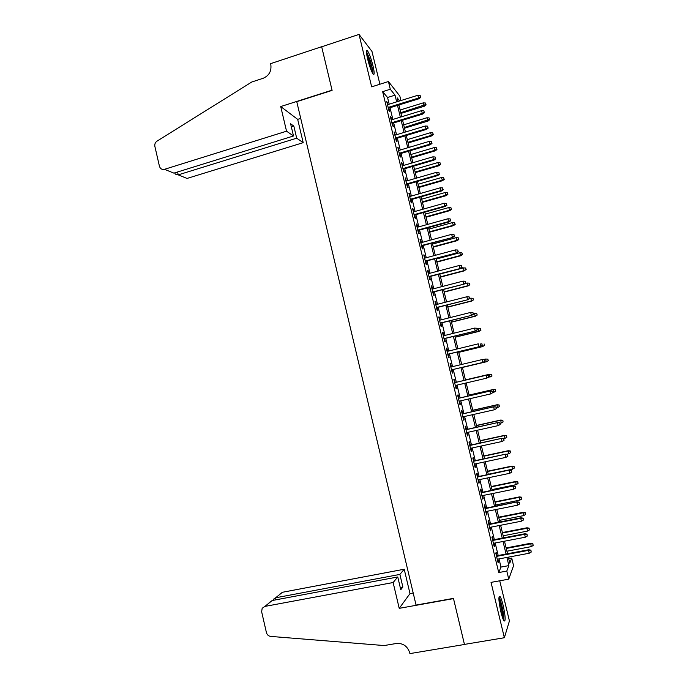 <?xml version="1.0" encoding="UTF-8"?>
<svg xmlns="http://www.w3.org/2000/svg" width="688" height="688" viewBox="0 0 688 688"><rect width="100%" height="100%" fill="white"/><g stroke="black" fill="none" stroke-linecap="round" stroke-linejoin="round"><path stroke-width="1.03" d="M503.16 605.431C502.025 600.839 500.984 597.846 500.03 596.462C498.293 595.765 498.585 600.942 500.907 611.993C502.051 616.603 503.091 619.604 504.037 620.98C505.775 621.574 505.482 616.388 503.16 605.431M372.991 65.807C371.099 58.437 369.25 53.415 367.444 50.757C366.068 49.605 366.128 52.383 367.641 59.082C369.551 66.512 371.4 71.526 373.18 74.141C374.564 75.267 374.504 72.489 372.991 65.807M508.699 558.622L511.717 558.054L513.566 565.682L508.75 579.158L506.798 571.066L508.862 565.605L506.884 557.435M379.896 84.237L371.984 51.454L359.024 34.4L321.683 46.793L332.098 90.395L296.76 101.678L416.059 605.079L453.452 598.371L464.443 644.407L504.373 637.733L509.43 620.954L499.737 580.792M389.176 104.198L387.55 97.498L382.648 91.65L390.294 89.242L388.428 81.528L399.831 96.071L400.915 100.551M497.011 555.723L496.186 552.283L495.79 553.126L498.103 562.689L498.482 561.804L497.837 559.129M493.176 539.856L492.35 536.434L491.946 537.208L494.251 546.762L494.646 545.945L493.993 543.21M489.357 524.015L488.532 520.61L488.11 521.323L490.415 530.852L490.828 530.095L490.148 527.318M485.53 508.2L484.713 504.803L484.283 505.456L486.579 514.968L487.001 514.28L486.321 511.451M481.72 492.402L480.903 489.022L480.456 489.615L482.752 499.11L483.191 498.49L482.494 495.601M477.911 476.638L477.102 473.267L476.638 473.791L478.925 483.277L479.381 482.718L478.676 479.785M474.109 460.891L473.301 457.537L472.819 458.002L475.107 467.47L475.58 466.971L474.858 463.987M470.317 445.17L469.508 441.834L469.01 442.229L471.297 451.689L471.779 451.251L471.048 448.215M466.524 429.475L465.724 426.156L465.208 426.483L467.487 435.934L467.995 435.556L467.247 432.468M462.74 413.806L461.94 410.495L461.416 410.762L463.695 420.196L464.211 419.886L463.445 416.747M458.956 398.154L458.165 394.86L457.623 395.067L459.894 404.484L460.427 404.234L459.653 401.044M455.189 382.528L454.39 379.251L453.839 379.398L456.11 388.797L456.651 388.617L455.869 385.375M451.414 366.902L450.631 363.668L450.064 363.746L452.326 373.137L452.885 373.016L452.093 369.74M447.639 351.284L446.873 348.102L446.288 348.128L448.55 357.493L449.126 357.442L448.335 354.157M443.872 335.684L443.115 332.562L442.522 332.528L444.783 341.884L445.368 341.884L444.577 338.599M440.114 320.109L439.374 317.048L438.763 316.953L441.017 326.293L441.619 326.353L440.827 323.068M436.355 304.56L435.633 301.559L435.005 301.396L437.258 310.727L437.878 310.856L437.078 307.562M432.606 289.037L431.892 286.096L431.256 285.864L433.5 295.186L434.137 295.367L433.337 292.073M428.865 273.532L428.168 270.651L427.515 270.367L429.759 279.663L430.404 279.913L429.604 276.61M425.124 258.052L424.444 255.231L423.774 254.878L426.018 264.166L426.672 264.476L425.881 261.173M421.391 242.597L420.721 239.828L420.041 239.424L422.277 248.695L422.957 249.065L422.157 245.762M417.668 227.16L417.014 224.46L416.309 223.987L418.545 233.249L419.241 233.679L418.442 230.368M413.944 211.758L413.307 209.109L412.594 208.584L414.821 217.821L415.526 218.32L414.726 215M410.229 196.372L409.601 193.784L408.878 193.19L411.106 202.427L411.82 202.977L411.02 199.658M406.513 181.004L405.163 177.831L407.391 187.041L408.122 187.661L407.322 184.332M402.815 165.67L401.465 162.488L403.684 171.69L404.432 172.361L403.624 169.033M399.117 150.354L397.767 147.172L399.986 156.357L400.743 157.096L399.934 153.759M395.419 135.063L394.069 131.881L396.288 141.057L397.062 141.848L396.254 138.512M391.73 119.798L390.38 116.607L392.599 125.766L393.381 126.618L392.573 123.281M382.648 91.65L498.731 572.554L500.984 567.067L499.015 558.905M498.189 555.5L495.171 542.987M494.354 539.633L491.327 527.085M490.527 523.783L487.491 511.21M486.708 507.959L483.664 495.36M482.89 492.161L479.837 479.536M479.08 476.388L476.027 463.738M475.279 460.642L472.209 447.965M471.478 444.921L468.408 432.21M467.685 429.217L464.606 416.481M463.901 413.54L460.814 400.777M460.117 397.888L457.03 385.099M456.342 382.261L453.254 369.465M452.566 366.627L449.488 353.881M448.791 351L445.729 338.315M445.024 335.4L441.971 322.784M441.257 319.825L438.23 307.269M437.499 304.268L434.481 291.781M433.75 288.736L430.748 276.309M430 273.231L427.016 260.872M426.268 257.742L423.292 245.453M422.527 242.288L419.577 230.059M418.803 226.851L415.862 214.682M415.079 211.44L412.155 199.331M411.355 196.046L408.448 184.006M407.649 180.677L404.759 168.706M403.942 165.335L401.061 153.424M400.244 150.018L397.38 138.168M396.546 134.719L393.699 122.937M392.857 119.454L390.027 107.732M388.049 104.55L386.699 101.36L388.909 110.51L389.709 111.422L388.901 108.076M508.75 579.158L491.034 582.375L504.373 637.733M498.731 572.554L506.798 571.066M359.024 34.4L371.658 86.843L388.428 81.528M508.346 557.16L509.791 563.145L511.717 558.054M399.659 100.938L397.165 97.825L398.042 101.446M398.894 104.98L401.74 116.728M402.583 120.219L405.447 132.027M406.281 135.484L409.154 147.361M409.979 150.775L412.869 162.712M413.686 166.092L416.593 178.089M417.401 181.426L420.316 193.491M421.116 196.785L424.057 208.911M424.84 212.162L427.79 224.357M428.572 227.573L431.539 239.828M432.305 243.002L435.289 255.325M436.046 258.456L439.039 270.84M439.787 273.927L442.805 286.38M443.545 289.433L446.572 301.946M447.303 304.956L450.348 317.538M451.061 320.505L454.123 333.147M454.828 336.071L457.907 348.79M458.604 351.671L461.7 364.451M462.388 367.289L465.492 380.111M466.18 382.958L469.285 395.781M469.981 398.679L473.077 411.467M473.791 414.417L476.879 427.179M477.61 430.172L480.688 442.909M481.428 445.962L484.507 458.672M485.255 461.777L488.325 474.453M489.091 477.61L492.152 490.269M492.926 493.468L495.988 506.101M496.77 509.352L499.823 521.951M500.623 525.262L503.668 537.835M504.485 541.198L507.52 553.745M396.658 101.876L395.032 95.159L390.294 89.242M506.058 554.021L503.023 541.482M502.214 538.119L499.17 525.555M498.37 522.244L495.326 509.645M494.534 506.385L491.481 493.769M490.707 490.561L487.646 477.911M486.88 474.754L483.81 462.078M483.062 458.982L479.992 446.28M479.252 443.227L476.173 430.49M475.442 427.497L472.355 414.735M471.641 411.785L468.554 399.006M467.849 396.107L464.753 383.293M464.065 380.447L460.96 367.624M460.272 364.786L457.176 352.015M456.479 349.134L453.409 336.423M452.704 333.499L449.642 320.857M448.92 317.89L445.884 305.317M445.153 302.307L442.126 289.794M441.386 286.75L438.376 274.306M437.628 271.21L434.635 258.834M433.879 255.704L430.894 243.38M430.129 240.215L427.162 227.96M426.388 224.744L423.438 212.558M422.647 209.307L419.714 197.181M418.923 193.887L415.999 181.83M415.191 178.493L412.293 166.496M411.476 163.125L408.586 151.188M407.76 147.774L404.888 135.906M404.054 132.449L401.199 120.649M400.347 117.149L397.509 105.41M387.55 97.498L395.032 95.159M500.984 567.067L508.862 565.605M386.974 102.478L387.507 102.306M390.638 117.665L391.18 117.493M394.31 132.87L394.852 132.707M397.991 148.101L398.533 147.937M401.672 163.357L402.213 163.202M405.361 178.639L405.903 178.476M409.059 193.939L409.601 193.784M412.757 209.264L413.307 209.109M416.464 224.615L417.014 224.46M420.17 239.983L420.721 239.828M423.894 255.377L424.444 255.231M427.618 270.797L428.168 270.651M431.342 286.234L431.892 286.096M435.074 301.705L435.633 301.559M438.815 317.194L439.374 317.048M442.565 332.7L443.115 332.562M446.314 348.24L446.873 348.102M450.072 363.797L450.631 363.668M456.101 388.746L456.651 388.617M459.868 404.363L460.427 404.234M463.643 420.015L464.211 419.886M467.427 435.685L467.995 435.556M471.22 451.38L471.779 451.251M475.012 467.092L475.58 466.971M478.814 482.838L479.381 482.718M482.623 498.602L483.191 498.49M486.442 514.392L487.001 514.28M490.26 530.207L490.828 530.095M494.079 546.048L494.646 545.945M497.914 561.915L498.482 561.804M388.359 108.248L419.052 98.728L418.553 98.031L388.17 107.457M420.514 96.956L420.136 95.417L420.514 96.956L418.553 98.031L417.883 95.271L387.507 104.714M419.052 98.728L420.781 97.343M420.136 95.417L417.883 95.271M426.078 104.868L425.459 103.019L426.078 104.868L424.393 106.201L423.275 102.873L400.115 110.02M425.82 104.507L400.76 112.686M424.393 106.201L400.941 113.417M423.275 102.873L425.459 103.019M366.472 52.537C367.401 53.492 368.57 56.106 369.963 60.389C371.864 66.598 372.681 70.787 372.414 72.954M371.503 71.062L369.181 60.802L366.73 54.662M372.982 73.874C372.991 70.933 372.027 66.323 370.084 60.019L366.455 51.428M498.877 598.121L500.382 601.209C502.403 606.833 504.201 618.108 503.298 619.63M502.541 617.678C502.421 612.991 501.457 607.736 499.634 601.914L498.946 600.168M503.822 620.662C504.029 615.296 502.859 608.441 500.314 600.082L498.963 596.995M286.543 131.193L164.492 169.325L173.901 173.127L293.501 135.983L286.543 131.193L280.73 106.554L332.046 90.162L321.666 46.715L270.599 63.666L270.797 64.483C271.674 71.036 269.146 75.62 263.203 78.26L251.774 82.01L156.984 141.16C155.213 142.433 154.508 144.17 154.869 146.381L159.427 166.229C160.278 168.792 161.964 169.824 164.492 169.325M300.725 118.396L297.672 119.359L280.73 106.554M297.672 119.359L303.193 142.665L296.691 138.185L293.836 126.119L290.611 123.788L293.501 135.983M296.691 138.185L178.226 174.872L187.041 178.441L303.193 142.665M293.836 126.119L291.351 126.893M175.036 173.471L175.173 174.081L178.226 174.872L177.556 171.991M393.123 582.53L264.871 606.42L262.171 608.287L261.646 611.77L266.411 632.547C267.073 634.792 268.492 636.082 270.685 636.409L384.196 645.55L396.374 643.478C403.013 643.039 407.459 646.127 409.704 652.731L409.91 653.6L464.469 644.484L453.504 598.612L399.221 608.347L393.123 582.53L397.759 576.974L400.777 589.719L402.867 587.036L399.883 574.42L404.217 569.234L282.493 592.265L275.604 597.795L276.06 599.79M399.883 574.42L275.604 597.795L273.394 599.282L273.239 600.237M413.204 593.013L409.988 593.606L404.217 569.234M399.221 608.347L409.988 593.606M397.759 576.974L272.224 600.512L264.871 606.42M279.93 594.045L282.493 592.265M402.867 587.036L400.253 587.518M269.163 602.679L272.224 600.512M392.031 123.444L422.776 114.045L422.286 113.391L391.859 122.705M424.247 112.316L423.877 110.777L424.247 112.316L422.286 113.391L421.615 110.63L391.188 119.961M422.776 114.045L424.513 112.677M423.877 110.777L421.615 110.63M395.712 138.675L426.508 129.387L426.027 128.776L395.54 137.978M427.988 127.693L427.618 126.153L427.988 127.693L426.027 128.776L425.356 126.007L394.878 135.226M426.508 129.387L428.246 128.037M427.618 126.153L425.356 126.007M399.393 153.923L430.241 144.755L429.776 144.188L399.238 153.269M431.737 143.095L431.359 141.556L431.737 143.095L429.776 144.188L429.097 141.41L398.567 150.517M430.241 144.755L431.987 143.414M431.359 141.556L429.097 141.41M403.082 169.196L433.982 160.141L433.526 159.616L402.936 168.586M435.487 158.524L435.108 156.984L435.487 158.524L433.526 159.616L432.855 156.838L402.265 165.834M433.982 160.141L435.736 158.816M435.108 156.984L432.855 156.838M429.699 119.738L429.08 117.906L429.699 119.738L428.005 121.054L426.895 117.76L403.701 124.829M429.441 119.394L404.346 127.495M428.005 121.054L404.518 128.192M426.895 117.76L429.08 117.906M433.32 134.633L432.709 132.818L433.32 134.633L431.625 135.932L430.525 132.672L407.287 139.655M433.07 134.306L431.178 135.364L407.941 142.321M431.625 135.932L408.096 142.984M430.525 132.672L432.709 132.818M436.949 149.545L436.347 147.748L436.949 149.545L435.246 150.827L434.154 147.61L410.882 154.508M436.708 149.244L434.807 150.302L411.536 157.182M435.246 150.827L411.682 157.793M434.154 147.61L436.347 147.748M440.587 164.475L439.985 162.703L440.587 164.475L438.875 165.748L437.792 162.566L414.486 169.377M440.346 164.2L438.454 165.258L415.131 172.052M438.875 165.748L415.268 172.628M437.792 162.566L439.985 162.703M406.771 184.496L437.731 175.552L437.284 175.07L406.642 183.928M439.245 173.978L438.867 172.43L439.245 173.978L437.284 175.07L436.605 172.292L405.972 181.168M437.731 175.552L439.486 174.245M438.867 172.43L436.605 172.292M444.224 179.43L443.631 177.685L444.224 179.43L442.513 180.695L441.438 177.547L418.089 184.272M443.992 179.181L442.092 180.239L418.743 186.955M442.513 180.695L418.863 187.48M441.438 177.547L443.631 177.685M410.478 199.812L441.481 190.989L441.051 190.55L410.349 199.296M443.012 189.458L442.633 187.91L443.012 189.458L441.051 190.55L440.372 187.764L409.678 196.527M441.481 190.989L443.244 189.699M442.633 187.91L440.372 187.764M447.871 194.412L447.277 192.683L447.871 194.412L446.151 195.659L445.084 192.545L421.701 199.185M447.647 194.188L445.747 195.246L422.346 201.876M446.151 195.659L422.466 202.358M445.084 192.545L447.277 192.683M414.176 215.155L445.239 206.443L444.818 206.056L414.064 214.682M446.779 204.955L446.4 203.407L446.779 204.955L444.818 206.056L444.138 203.261L413.393 211.913M445.239 206.443L447.011 205.179M446.4 203.407L444.138 203.261M451.526 209.419L450.941 207.707L451.526 209.419L449.797 210.64L448.739 207.57L425.313 214.123M451.302 209.212L449.402 210.279L425.967 216.815M449.797 210.64L426.078 217.262M448.739 207.57L450.941 207.707M417.891 230.523L449.006 221.932L448.593 221.579L417.788 230.093M450.554 220.478L450.176 218.922L450.554 220.478L448.593 221.579L447.914 218.784L417.117 227.315M449.006 221.932L450.778 220.676M450.176 218.922L447.914 218.784M455.181 224.443L454.596 222.749L455.181 224.443L453.452 225.647L452.403 222.611L428.934 229.087M454.966 224.254L453.065 225.329L429.587 231.779M453.452 225.647L429.69 232.183M452.403 222.611L454.596 222.749M421.606 245.908L452.773 237.437L421.512 245.521M454.338 236.027L453.96 234.47L454.338 236.027L452.369 237.136L451.689 234.333L420.841 242.744M452.773 237.437L454.553 236.199M453.96 234.47L451.689 234.333M458.844 239.484L458.268 237.816L458.844 239.484L457.107 240.68L456.067 237.687L432.563 244.068M458.629 239.329L456.729 240.396L433.216 246.768M457.107 240.68L433.302 247.13M456.067 237.687L458.268 237.816M425.33 261.32L456.548 252.969L425.244 260.984M458.122 251.602L457.744 250.036L458.122 251.602L456.153 252.711L455.473 249.899L424.573 258.198M456.548 252.969L458.337 251.739M457.744 250.036L455.473 249.899M462.508 254.551L461.94 252.909L462.508 254.551L460.771 255.738L459.739 252.771L436.192 259.075M462.302 254.414L460.401 255.489L436.846 261.775M460.771 255.738L436.923 262.094M459.739 252.771L461.94 252.909M429.054 276.757L460.332 268.518L428.985 276.464M461.915 267.193L461.536 265.637L461.915 267.193L459.945 268.303L459.266 265.499L428.314 273.678M460.332 268.518L462.13 267.314M461.536 265.637L459.266 265.499M466.18 269.644L465.613 268.019L466.18 269.644L464.082 270.608L463.42 267.89L439.83 274.099M465.982 269.533L464.082 270.608L440.483 276.808M464.434 270.814L440.552 277.083M463.42 267.89L465.613 268.019M432.786 292.219L464.116 284.101L432.726 291.97M465.716 282.811L465.337 281.246L465.716 282.811L463.746 283.929L463.067 281.117L432.055 289.175M464.116 284.101L465.922 282.906M465.337 281.246L463.067 281.117M469.861 284.755L469.302 283.155L469.861 284.755L468.115 285.907L467.1 283.026L464.873 283.602M469.672 284.669L467.763 285.752L444.13 291.858M468.115 285.907L444.19 292.09M467.1 283.026L469.302 283.155M436.527 307.699L467.909 299.701L436.476 307.502M469.517 298.454L469.139 296.889L469.517 298.454L467.548 299.572L466.868 296.76L435.805 304.698M467.909 299.701L469.715 298.523M469.139 296.889L466.868 296.76M473.542 299.891L472.991 298.308L473.542 299.891L471.452 300.914L470.79 298.179L469.698 298.463M473.361 299.83L471.452 300.914L447.776 306.934M471.787 301.026L447.828 307.123M470.79 298.179L472.991 298.308M440.268 323.205L471.71 315.328L440.234 323.05M473.327 314.124L472.948 312.558L473.327 314.124L471.357 315.25L470.678 312.421L439.555 320.247M471.71 315.328L473.525 314.167M472.948 312.558L470.678 312.421M477.231 315.052L476.681 313.487L477.231 315.052L475.141 316.102L474.479 313.367L473.396 313.633M477.051 315.009L475.141 316.102L451.431 322.036M475.477 316.17L451.466 322.182M474.479 313.367L476.681 313.487M444.018 338.737L475.52 330.98L443.992 338.625M477.145 329.819L476.767 328.245L477.145 329.819L475.176 330.945L474.488 328.116L443.321 335.821M475.52 330.98L477.334 329.836M476.767 328.245L474.488 328.116M480.929 330.231L480.387 328.692L480.929 330.231L478.848 331.306L478.177 328.563L477.085 328.838M480.757 330.214L478.848 331.306L455.095 337.154M479.166 331.341L455.121 337.258M478.177 328.563L480.387 328.692M447.776 354.294L479.33 346.649L447.759 354.225M480.972 345.531L480.585 343.957L480.972 345.531L478.994 346.657L478.306 343.828L447.08 351.422M479.33 346.649L481.153 345.531M484.627 345.436L484.085 343.923L484.627 345.436L482.555 346.537L481.884 343.794L480.792 344.06M484.464 345.445L482.555 346.537L458.758 352.299M482.856 346.528L458.776 352.359M451.543 369.869L483.139 362.352L451.534 369.852M484.799 361.277L484.412 359.695L484.799 361.277L482.821 362.404L482.133 359.566L450.855 367.039M484.412 359.695L482.133 359.566L484.593 359.669M483.139 362.352L484.971 361.243M488.334 360.667L487.801 359.17L488.334 360.667L486.261 361.793L485.59 359.041L483.337 359.583M487.801 359.17L485.59 359.041L487.964 359.145M488.17 360.693L486.261 361.793L462.431 367.461L486.562 361.733M488.798 376.981L488.42 375.407L488.798 376.981L486.657 378.176L455.31 385.504M488.635 377.041L486.657 378.176L486.278 375.235L454.63 382.666M488.248 375.459L485.969 375.33L454.63 382.683M488.42 375.407L486.278 375.235M489.598 374.229L465.441 379.896L489.598 374.229L491.679 374.392L491.886 375.966L491.679 374.392M492.049 375.915L487.801 377.574M491.886 375.966L489.976 377.067L489.306 374.315L491.516 374.435M492.634 392.745L492.247 391.171L492.634 392.745L490.501 393.966L459.094 401.173M492.47 392.831L490.501 393.966L490.105 390.982L458.397 398.283M492.083 391.248L489.804 391.119L458.414 398.352M492.247 391.171L490.105 390.982M495.764 391.188L495.24 389.735L495.764 391.188L493.7 392.366L493.313 389.477L469.113 395.058M495.24 389.735L493.029 389.614L469.121 395.118M495.609 391.266L492.599 392.616M493.313 389.477L495.394 389.657M495.936 407.055L496.315 408.638L496.091 406.952L493.649 406.935L494.345 409.781L462.886 416.868M462.207 414.047L493.941 406.746L462.181 413.927M496.091 406.952L493.941 406.746M494.345 409.781L496.315 408.638M499.342 406.582L499.118 404.957L499.342 406.582L497.424 407.692L497.028 404.759L472.785 410.246M498.972 405.051L496.753 404.931L472.811 410.349M497.424 407.692L496.332 407.941M497.028 404.759L499.118 404.957M499.78 422.896L500.167 424.479L499.935 422.767L497.501 422.776L498.189 425.623L466.688 432.589M466 429.759L497.777 422.544L465.965 429.596M499.935 422.767L497.777 422.544M498.189 425.623L500.167 424.479M503.074 421.925L502.842 420.273L503.074 421.925L501.156 423.034L500.752 420.05L476.466 425.451M502.704 420.394L500.486 420.273L476.5 425.605M501.156 423.034L500.056 423.283M500.752 420.05L502.842 420.273M503.642 438.755L504.029 440.346L503.788 438.6L501.354 438.634L502.051 441.49L470.489 448.335M469.801 445.497L501.621 438.359L469.749 445.291M503.788 438.6L501.621 438.359M502.051 441.49L504.029 440.346M506.815 437.293L506.574 435.607L506.815 437.293L504.897 438.402L504.476 435.375L480.155 440.681M506.437 435.753L504.227 435.633L480.198 440.879M504.897 438.402L503.797 438.643M504.476 435.375L506.574 435.607M507.503 454.639L507.89 456.23L507.641 454.458L505.216 454.519L505.912 457.382L474.299 464.108M473.611 461.261L505.474 454.2L473.55 461.012M507.641 454.458L505.474 454.2M505.912 457.382L507.89 456.23M510.556 452.678L510.315 450.975L510.556 452.678L508.647 453.796L508.208 450.717L483.845 455.938M510.186 451.139L507.968 451.027L483.905 456.178M508.647 453.796L506.299 454.295M508.208 450.717L510.315 450.975M511.373 470.549L511.76 472.14L511.511 470.343L509.086 470.429L509.782 473.301L478.108 479.897M477.42 477.051L509.326 470.059L477.352 476.75M511.511 470.343L509.326 470.059M509.782 473.301L511.76 472.14M514.314 468.089L514.056 466.361L514.314 468.089L512.397 469.207L511.949 466.086L487.543 471.211M513.936 466.55L511.717 466.438L487.611 471.495M512.397 469.207L488.274 474.256M511.949 466.086L514.056 466.361M515.252 486.485L515.639 488.084L515.372 486.253L512.964 486.364L513.661 489.237L481.927 495.721M481.239 492.866L513.196 485.952L481.153 492.522M515.372 486.253L513.196 485.952M513.661 489.237L515.639 488.084M519.13 502.446L519.517 504.046L519.251 502.188L516.843 502.326L517.539 505.207L485.754 511.562M485.066 508.707L517.058 501.862L484.971 508.312M519.251 502.188L517.058 501.862M517.539 505.207L519.517 504.046M523.018 518.434L523.405 520.033L523.129 518.15L520.73 518.313L521.427 521.194L489.581 527.429M488.893 524.566L520.73 518.313L520.936 517.806L488.79 524.127M523.129 518.15L520.936 517.806M521.427 521.194L523.405 520.033M518.064 483.526L517.806 481.763L518.064 483.526L516.146 484.653L515.69 481.48L491.241 486.511M517.694 481.987L515.475 481.867L491.327 486.846M516.146 484.653L491.989 489.607M515.69 481.48L517.806 481.763M521.831 498.989L521.564 497.2L521.831 498.989L519.913 500.107L519.44 496.891L494.956 501.836M521.452 497.441L519.234 497.329L495.042 502.206M519.913 500.107L495.713 504.975M519.44 496.891L521.564 497.2M525.598 514.469L525.331 512.655L525.598 514.469L523.68 515.596L523.198 512.328L498.671 517.178M525.219 512.921L523 512.809L498.766 517.6M523.68 515.596L499.436 520.369M523.198 512.328L525.331 512.655M526.913 534.438L527.3 536.038L527.017 534.129L524.617 534.327L525.322 537.208L493.425 543.322M492.728 540.458L524.617 534.327L524.815 533.768L492.617 539.968M527.017 534.129L524.815 533.768M525.322 537.208L527.3 536.038M529.373 529.975L529.098 528.135L529.373 529.975L527.455 531.102L526.956 527.791L502.386 532.546M528.995 528.418L526.776 528.315L502.498 533.011M527.455 531.102L503.169 535.789M526.956 527.791L529.098 528.135M530.809 550.477L531.205 552.077L530.912 550.142L528.513 550.366L529.218 553.247L497.269 559.232M496.573 556.368L528.513 550.366L528.702 549.755L496.444 555.827M530.912 550.142L528.702 549.755M529.218 553.247L531.205 552.077M533.148 545.507L532.865 543.632L533.148 545.507L531.231 546.633L530.723 543.271L506.11 547.94M532.77 543.95L530.551 543.838L506.239 548.448M531.231 546.633L506.91 551.226M530.723 543.271L532.865 543.632M174.881 172.817L175.173 174.081"/></g></svg>
